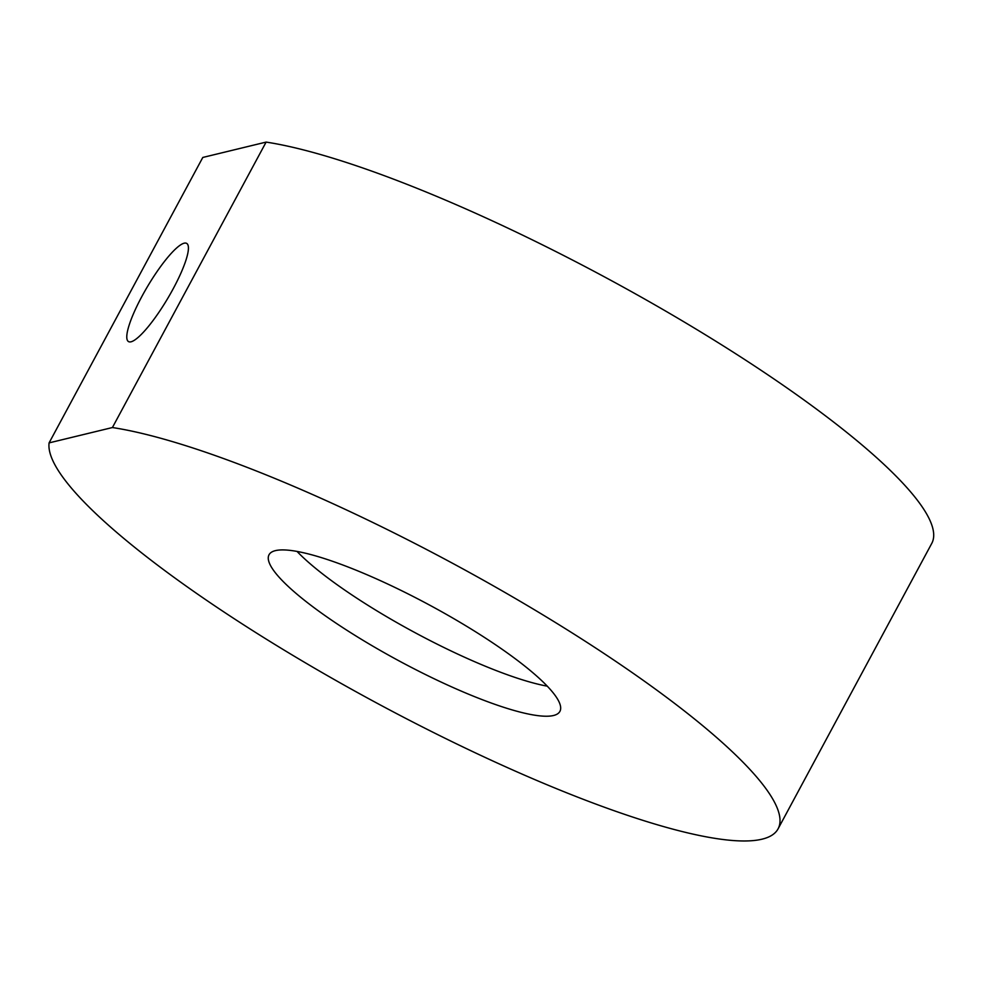 <?xml version="1.0" encoding="UTF-8"?>
<svg xmlns="http://www.w3.org/2000/svg" width="982" height="982" viewBox="0 0 982 982"><rect width="100%" height="100%" fill="white"/><g stroke="black" fill="none" stroke-linecap="round" stroke-linejoin="round"><path stroke-width="1.47" d="M184.15 243.192A57.066 11.735 -59.3 0 0 144.685 291.384A57.066 11.735 -59.3 0 0 128.507 341.576A57.066 11.735 -59.3 0 0 131.06 341.797A57.066 11.735 -59.3 0 0 170.524 293.593A57.066 11.735 -59.3 0 0 186.703 243.413A57.066 11.735 -59.3 0 0 184.15 243.192M49.1 442.882L202.795 157.451L266.11 142.095A412.956 79.505 28.3 0 1 681.238 320.23A412.956 79.505 28.3 0 1 931.758 543.414L778.075 828.845A412.956 79.505 28.3 0 1 301.4 660.469A412.956 79.505 28.3 0 1 49.1 442.882L112.414 427.538A412.956 79.505 28.3 0 1 527.543 605.661A412.956 79.505 28.3 0 1 778.075 828.845M369.244 644.032A165.185 31.805 28.3 0 1 269.031 554.756A165.185 31.805 28.3 0 1 459.699 622.109A165.185 31.805 28.3 0 1 559.912 711.373A165.185 31.805 28.3 0 1 369.244 644.032M547.293 686.173A165.185 31.805 28.3 0 1 384.613 615.481A165.185 31.805 28.3 0 1 297.03 551.418M266.11 142.095L112.414 427.538"/></g></svg>
